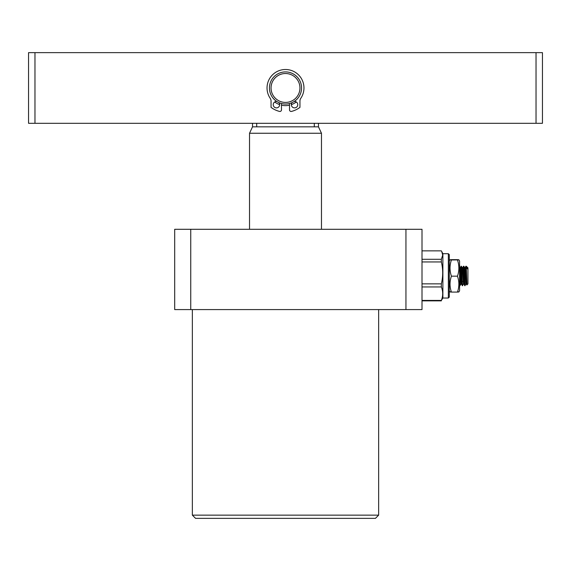 <?xml version="1.0" encoding="UTF-8"?>
<svg xmlns="http://www.w3.org/2000/svg" width="571" height="571" viewBox="0 0 571 571"><rect width="100%" height="100%" fill="white"/><g stroke="black" fill="none" stroke-linecap="round" stroke-linejoin="round"><path stroke-width="0.86" d="M378.644 515.149L375.433 518.361L195.567 518.361L192.356 515.149L378.644 515.149L378.644 309.589M405.945 229.292L174.69 229.292L174.69 309.589L422.005 309.589L422.005 229.292L405.945 229.292L405.945 309.589M190.75 229.292L190.75 309.589M318.475 123.3L318.475 126.833L321.473 133.257L249.527 133.257L249.527 229.292M318.475 126.833L252.525 126.833L249.527 133.257M276.821 101.481A16.059 16.059 0 0 0 278.926 102.623A3.212 3.212 0 0 1 276.45 107.883A3.212 3.212 0 0 1 273.238 104.671A3.212 3.212 0 0 1 276.821 101.481M281.482 109.853L281.482 103.522A16.059 16.059 0 0 0 289.518 103.522L289.518 109.853M292.074 102.623A16.059 16.059 0 0 0 294.179 101.481A3.212 3.212 0 0 1 297.762 104.671A3.212 3.212 0 0 1 294.55 107.883A3.212 3.212 0 0 1 292.074 102.623M314.3 123.3L314.3 126.833M256.7 126.833L256.7 123.3M296.278 101.966A17.665 17.665 0 0 1 291.338 104.643M289.518 105.171A17.665 17.665 0 0 1 281.482 105.171M279.662 104.643A17.665 17.665 0 0 1 274.722 101.966M34.974 52.639L34.974 123.3L28.55 123.3L28.55 52.639L542.45 52.639L542.45 123.3L536.026 123.3L536.026 52.639M34.974 123.3L536.026 123.3M301.559 87.97A16.059 16.059 0 0 1 285.5 104.029A16.059 16.059 0 0 1 269.441 87.97A16.059 16.059 0 0 1 285.5 71.91A16.059 16.059 0 0 1 301.559 87.97M271.047 87.97A14.453 14.453 0 0 1 285.5 73.516A14.453 14.453 0 0 1 299.953 87.97A14.453 14.453 0 0 1 285.5 102.423A14.453 14.453 0 0 1 271.047 87.97M289.511 109.853A1.606 1.606 0 0 0 291.517 111.409A24.203 24.203 0 0 0 299.953 107.384L299.953 101.038A4.818 4.818 0 0 1 300.781 98.333A18.465 18.465 0 0 0 285.5 69.505A18.465 18.465 0 0 0 270.219 98.333A4.818 4.818 0 0 1 271.047 101.038L271.047 107.384A24.203 24.203 0 0 0 279.483 111.409A1.606 1.606 0 0 0 281.489 109.853M466.179 281.446L465.786 284.08L464.651 267.499L465.258 267.499L465.493 268.934L466.093 280.547L466.835 284.993L467.935 283.894L467.935 267.835L466.257 266.25L466.935 284.208M466.329 266.493L466.728 268.234L467.599 268.941L467.599 267.642M465.258 267.499L465.872 266.229L466.329 272.153M465.872 266.229L466.257 266.25M461.054 266.229L462.274 267.521L462.474 268.948L463.481 284.208L462.26 285.5L461.575 284.08L460.404 267.535L461.054 266.229L461.211 266.957C461.611 271.111 462.01 290.068 462.417 284.772M461.054 270.283L461.24 267.278M461.439 266.25L461.575 266.957C461.968 271.111 462.374 290.068 462.774 284.772M463.131 269.648L463.616 266.957C464.016 271.111 464.416 290.068 464.823 284.772M463.466 266.229L463.98 266.957C464.38 271.111 464.78 290.068 465.187 284.772M459.584 283.216L459.855 285.5L461.068 284.208L459.584 267.092M459.584 275.151L460.212 285.5M463.452 284.23L464.023 284.194L465.03 285.5L465.886 284.208M467.271 268.677L467.092 267.521M464.023 284.194L463.081 268.934L462.853 267.499L462.246 267.499M466.243 270.283L464.98 270.283M460.768 270.283L460.162 270.283M463.309 272.731L462.703 272.731M461.532 272.731L460.297 272.731M461.161 278.313L459.712 278.313M466.143 281.446L465.536 281.446M463.124 281.446L462.26 281.446M450.697 291.817C449.591 291.902 449.841 291.988 451.433 292.074C449.555 286.785 449.555 281.482 451.433 276.171C449.555 270.782 449.555 265.372 451.433 259.962L450.005 259.805L449.306 261.011M450.697 259.912C449.591 259.826 449.841 259.741 451.433 259.655L457.457 259.655C459.048 259.741 459.298 259.826 458.192 259.912L458.884 259.805L459.584 261.011L459.584 290.718L458.884 291.924M451.433 259.962L458.192 259.912M451.433 276.171L457.457 276.171C459.334 270.782 459.334 265.372 457.457 259.962M451.433 292.074L457.457 292.074C459.334 286.785 459.334 281.482 457.457 276.171M458.192 291.817C459.298 291.902 459.048 291.988 457.457 292.074M449.306 297.063L449.306 254.666L448.342 253.702L448.342 298.026L449.306 297.063M422.005 250.862L441.347 250.862L441.733 251.54L442.882 253.702L442.882 298.026L448.342 298.026M441.733 251.54L442.711 255.087L441.347 259.298L441.347 261.946C443.146 269.219 443.146 276.528 441.347 283.858L441.347 286.949C443.146 291.424 443.146 295.914 441.347 300.425L442.882 298.026M422.005 259.298L441.347 259.298M441.347 300.867L422.005 300.867M422.005 300.425L441.347 300.425M441.347 286.949L422.005 286.949M422.005 283.858L441.347 283.858M441.347 261.946L422.005 261.946M192.356 515.149L192.356 309.589M321.473 133.257L321.473 229.292M252.525 123.3L252.525 126.833M464.68 267.521L463.852 266.25M465.857 284.23L466.464 284.23M461.04 284.23L461.646 284.23M459.833 267.499L460.44 267.499M462.817 267.535L463.438 266.257M459.584 284.979L459.819 285.471M449.306 290.718L450.005 291.924M442.882 253.702L448.342 253.702"/></g></svg>

